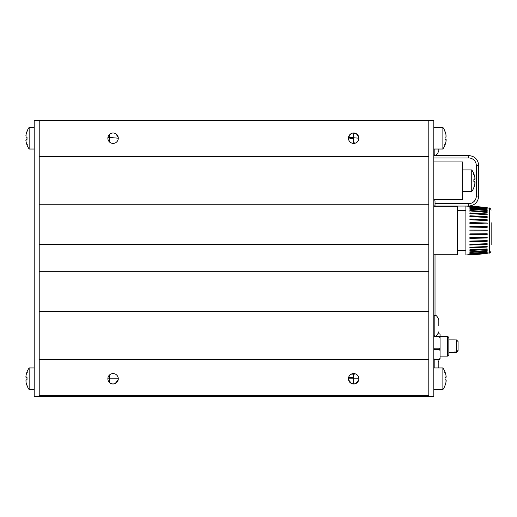 <?xml version="1.0" encoding="UTF-8"?>
<svg xmlns="http://www.w3.org/2000/svg" width="517" height="517" viewBox="0 0 517 517"><rect width="100%" height="100%" fill="white"/><g stroke="black" fill="none" stroke-linecap="round" stroke-linejoin="round"><path stroke-width="0.78" d="M428.8 120.558L39.214 120.539L39.214 396.461L433.808 396.326L433.808 120.661L39.214 120.558M356.394 133.767L358.798 137.335L358.436 136.113L358.869 138.201A5.215 5.215 0 0 1 351.049 142.718A5.215 5.215 0 0 1 351.049 133.69A5.215 5.215 0 0 1 358.869 138.201L358.804 137.36M353.615 138.155L348.529 139.073M107.859 378.864L108.021 380.066L107.859 378.851L118.283 378.787A5.215 5.215 0 0 1 110.47 383.297A5.215 5.215 0 0 1 110.47 374.269A5.215 5.215 0 0 1 118.283 378.787L118.283 378.864M117.21 375.613L116.771 375.109M109.507 374.987L109.507 382.586L111.039 383.582M112.002 383.885L114.147 383.885M115.117 383.582L118.167 379.879M118.18 379.84L118.27 379.181M351.127 374.224L355.405 373.875L353.615 374.295L353.615 383.278M355.405 383.692L353.654 383.995L351.618 383.582L349.97 382.47L348.555 379.84M348.445 378.864L348.607 380.066L348.445 378.851L358.869 378.787A5.215 5.215 0 0 1 351.049 383.297A5.215 5.215 0 0 1 351.049 374.269A5.215 5.215 0 0 1 358.869 378.787L358.869 378.864M357.79 375.613L357.35 375.109M348.561 379.879L351.625 383.582M352.588 383.885L354.727 383.885M355.702 383.582L358.753 379.879M358.759 379.84L358.856 379.181M348.723 377.113L353.615 377.895M350.92 133.767L348.516 137.335L348.878 136.113L348.516 137.322L358.869 138.201M348.51 137.36L348.471 138.743M348.684 139.758L349.007 140.566M117.721 140.566L118.044 139.758M118.257 138.743L118.283 138.201L107.937 137.328L108.299 136.113L107.937 137.322M115.814 133.767L118.212 137.335L117.85 136.113L118.283 138.201A5.215 5.215 0 0 1 110.47 142.718A5.215 5.215 0 0 1 110.47 133.69A5.215 5.215 0 0 1 118.283 138.201L118.219 137.36M428.8 395.628L39.214 395.628M428.8 359.535L39.214 359.535M428.8 311.421L39.214 311.421M428.8 271.722L39.214 271.722M428.8 156.645L39.214 156.645M428.8 204.764L39.214 204.764M428.8 244.457L39.214 244.457M39.214 120.661L34.2 120.661L34.2 396.326L39.214 396.326M433.808 254.784L457.467 254.784L457.467 206.264L433.808 206.264M491.15 244.735L491.15 222.691M491.15 235.83L491.15 239.63M491.15 235.985L491.15 230.873M491.15 224.158L491.15 230.782M491.15 223.241L491.15 222.788M469.882 254.635L469.921 255.036L469.901 254.629L465.888 254.984L465.888 206.063L487.188 207.524L487.156 208.267L469.882 206.781L469.921 206.251L489.321 208.118L489.321 252.936C489.625 253.453 490.232 252.787 491.15 250.939M469.882 254.267L469.921 254.791L469.882 254.267L487.156 252.781L487.188 253.168L487.188 253.524L469.921 255.036L487.188 253.517M469.882 207.724L469.921 207.084L487.188 208.778L487.156 209.152L469.882 207.724L469.921 207.349M469.882 209.23L469.921 208.493L469.921 208.881L487.188 210.212L487.156 210.568L469.882 209.23L469.921 208.881M469.882 211.259L469.921 210.438L469.921 210.942L487.156 212.468L469.921 210.942M469.882 213.767L469.921 212.888L469.921 213.489L487.156 214.82L469.921 213.489M469.882 216.688L469.921 215.763L469.921 216.455L487.156 217.554L469.921 216.455M469.882 219.945L469.921 219.008L469.921 219.77L487.156 220.61L469.921 219.77M469.882 223.467L469.921 222.536L469.921 223.344L487.156 223.906L469.921 223.344M469.882 227.157L469.921 226.259L469.921 227.099L487.156 227.37L469.921 227.099M469.921 230.937L469.921 230.084L469.921 230.937L487.188 230.912L487.188 230.11L469.921 230.084M469.882 234.699L469.882 233.865L487.188 233.716L487.188 234.505L469.882 234.699M469.882 238.363L469.882 237.562L487.188 237.238L487.188 238.001L469.882 238.363M469.882 241.833L469.882 241.084L487.188 240.599L487.188 241.31L469.882 241.833M469.882 245.026L469.882 244.341L487.188 243.707L487.188 244.354L469.882 245.026M469.882 247.856L469.882 247.262L487.188 246.493L487.188 247.061L469.882 247.856M469.882 250.267L469.882 249.769L487.188 248.884L487.188 249.356L469.921 250.596L469.882 250.267M469.882 252.186L469.882 251.805L487.156 250.474L487.188 250.823L487.188 251.191L469.921 252.548L469.882 252.186M469.882 253.576L487.156 251.889L487.188 252.516L469.921 253.957L469.882 253.576M469.921 254.791L487.188 253.298M469.921 254.661L487.188 253.168M469.882 253.317L469.921 253.957M469.921 253.692L487.188 252.264M469.882 251.805L469.921 252.548M469.921 252.16L487.188 250.823M469.882 249.769L469.921 250.596M469.921 250.092L487.188 248.884M469.882 247.262L469.921 248.147M469.921 247.54L487.188 246.493M469.882 244.341L469.921 245.265M469.921 244.573L487.188 243.707M469.882 241.084L469.921 242.021M469.921 241.258L487.188 240.599M469.882 237.562L469.921 238.492M469.921 237.678L487.188 237.238M469.882 233.865L469.921 234.77M469.921 233.923L487.188 233.716M469.921 226.259L487.188 226.517L487.188 227.312M469.921 222.536L487.188 223.027L487.188 223.79M469.921 219.008L487.188 219.719L487.188 220.429M469.921 215.763L487.188 216.675L487.188 217.321M469.921 212.888L487.188 213.973L487.188 214.542M469.921 210.438L487.188 211.679L487.188 212.151M469.921 208.493L487.188 209.85L487.188 210.212M469.921 207.084L487.188 208.778M469.882 206.781L469.921 206.386M469.921 206.251L487.188 207.53M445.984 375.4A18.709 18.677 9 0 0 445.008 371.994A18.709 18.677 9 0 1 445.984 375.4L445.984 377.778A18.709 1.028 179.5 0 0 445.008 377.604L445.008 379.969A18.709 1.028 0.5 0 0 445.984 379.788L445.04 379.775L445.984 379.788L445.984 382.166A18.709 18.677 171 0 1 445.008 385.572L445.04 385.501A18.709 18.677 171 0 0 445.984 382.166M446.165 376.783L446.132 376.389L446.165 376.783M446.009 377.785L445.04 377.791L446.009 377.785M446.074 381.611L446.132 381.178M446.165 380.783L446.171 380.447M433.808 389.611L442.875 389.611L442.875 367.955L433.808 367.955M446.165 136.204L446.132 135.803L446.165 136.204M445.008 139.364L445.008 139.383A18.709 1.028 0.5 0 0 445.984 139.202L445.04 139.196L446.132 139.37L445.984 141.58A18.709 18.677 171 0 1 445.008 144.993L444.775 144.489M355.405 133.289L353.615 133.709L353.615 142.692L355.405 143.112M445.984 134.821A18.709 18.677 9 0 0 445.008 131.408A18.709 18.677 9 0 1 445.984 134.821L445.984 137.199A18.709 1.028 179.5 0 0 445.008 137.018L445.008 137.037M445.008 137.018L445.008 139.383M446.074 141.025L446.132 140.598M445.04 144.902A18.709 18.677 171 0 0 445.984 141.58L445.984 139.202M433.808 149.025L442.875 149.025L442.875 127.376L433.808 127.376M27.02 377.623L27.02 377.604A18.709 1.028 -179.5 0 0 26.037 377.778L26.981 377.791L26.037 377.778L26.037 375.4A18.709 18.677 -9 0 1 27.02 371.994L26.981 372.066A18.709 18.677 -9 0 0 26.037 375.4L26.012 377.785M26.037 382.166A18.709 18.677 -171 0 0 27.02 385.572A18.709 18.677 -171 0 1 26.037 382.166L26.037 379.788A18.709 1.028 -0.5 0 0 27.02 379.969L27.02 377.604M25.947 375.956L25.895 376.389M26.012 379.782L26.981 379.782L26.012 379.782M25.863 380.783L25.895 381.178M27.252 372.498L27.02 371.891A18.722 18.722 0 0 1 29.152 367.955L29.152 389.611L34.2 389.611M27.02 137.037L27.02 137.018A18.709 1.028 -179.5 0 0 26.037 137.199L26.037 134.821A18.709 18.677 -9 0 1 27.02 131.408L27.252 131.913M25.863 140.204L25.895 140.598L25.863 140.204M109.507 134.401L109.507 142.001M26.037 141.58A18.709 18.677 -171 0 0 27.02 144.993A18.709 18.677 -171 0 1 26.037 141.58L26.037 139.202A18.709 1.028 -0.5 0 0 27.02 139.383L27.02 139.364M27.02 139.383L27.02 137.018M26.012 137.199L26.981 137.212L26.037 137.199L26.037 134.821A18.709 18.677 -9 0 1 26.981 131.499M25.947 135.376L25.895 135.803M26.012 139.202L26.981 139.196L26.012 139.202M26.981 131.486L27.02 131.305A18.722 18.722 0 0 1 29.152 127.376L29.152 149.025L34.2 149.025M474.858 177.357A18.709 18.677 9 0 0 473.876 173.951A18.709 18.677 9 0 1 474.858 177.357L474.858 179.735A18.709 1.028 179.5 0 0 473.876 179.561L473.876 181.926A18.709 1.028 0.5 0 0 474.858 181.745L474.858 184.123A18.709 18.677 171 0 1 473.876 187.529L473.908 187.458A18.709 18.677 171 0 0 474.858 184.123M475.033 178.74L475 178.346M474.949 183.567L475 183.134M475.033 182.74L475.045 182.404M474.949 181.784L473.908 181.732L474.858 181.745M462.683 191.568L471.743 191.568L471.743 169.912L462.683 169.912M433.808 161.957L462.683 161.957L462.683 199.652L433.808 199.652M435.017 206.264L435.017 200.855L433.808 200.855M435.017 315.738L435.017 254.784M433.808 336.192L434.248 336.354L433.808 337.666M433.808 348.064L434.248 348.846L433.808 350.248M433.808 358.475L434.248 359.089L433.808 359.179M439.456 359.347L440.064 358.094L440.064 359.082L439.456 359.347L434.248 359.347M439.456 336.884L440.064 336.089L440.064 338.15L439.456 336.884L434.248 336.884M440.064 347.586L440.064 350.629L439.456 349.634L440.064 347.586L440.064 338.15M438.242 333.853L440.064 334.118L440.064 336.089M440.064 358.094L440.064 350.629M448.846 344.826L448.846 337.504L447.644 336.302L447.644 356.11L448.846 354.908L448.846 344.826M458.068 350.856L456.466 352.51L454.462 352.51L454.462 351.999L456.466 351.999L458.068 350.345L458.068 350.856M454.462 352.51L454.462 351.999M458.068 350.345L458.068 341.556L456.466 339.902L456.466 351.999M456.466 339.902L454.462 339.902M428.8 120.661L428.8 396.326M438.823 367.955L438.823 362.243L438.823 367.955M438.823 325.755L438.823 319.739L438.823 325.755M434.816 149.025L434.816 154.938C435.805 155.953 437.143 154.615 438.823 150.932L438.823 149.025M444.775 372.498L445.008 371.994M444.775 131.913L445.008 131.408M27.252 385.068L27.02 385.572M27.252 144.489L27.02 144.993M473.643 174.455L473.876 173.951M435.017 206.063L468.693 206.063C474.787 205.469 478.128 202.128 478.723 196.04L476.312 196.04L476.312 165.569L478.723 165.569L478.723 196.04C478.128 202.128 474.787 205.469 468.693 206.063L468.693 203.659A7.619 7.619 0 0 0 476.312 196.04M476.312 165.569A7.619 7.619 0 0 0 468.693 157.95L468.693 155.546C474.787 156.134 478.128 159.475 478.723 165.569C478.128 159.475 474.787 156.134 468.693 155.546L433.808 155.546M435.017 203.659L468.693 203.659M468.693 157.95L433.808 157.95M433.808 205.863L435.017 205.863M434.248 349.634L439.456 349.634M434.248 348.846L439.456 348.846M434.396 359.347L439.308 359.347M434.248 336.354L439.456 336.354M434.816 367.955L434.816 359.36M438.823 331.772C437.162 335.449 435.825 336.78 434.816 335.779L434.816 315.732C435.825 314.73 437.162 316.068 438.823 319.739M457.467 250.37L465.888 250.37M457.467 210.678L465.888 210.678M489.321 208.118C489.644 207.614 490.258 208.28 491.15 210.115M489.321 252.936L487.188 253.123M469.882 206.412L469.921 206.018L487.188 207.524M445.04 379.956L445.04 377.61M445.04 385.398L444.775 385.068M442.875 389.611A18.722 18.722 0 0 0 445.008 385.676M445.008 371.891A18.722 18.722 0 0 0 442.875 367.955M445.04 139.37L445.04 137.031M442.875 149.025A18.722 18.722 0 0 0 445.008 145.096M445.008 131.305A18.722 18.722 0 0 0 442.875 127.376M29.152 389.611A18.722 18.722 0 0 1 27.02 385.676L26.981 385.398M26.981 377.61L26.981 379.956M29.152 367.955L34.2 367.955M26.981 144.915L27.02 145.096A18.722 18.722 0 0 0 29.152 149.025M26.981 137.031L26.981 139.37M29.152 127.376L34.2 127.376M473.908 181.913L473.908 179.567M473.908 187.458L473.643 187.025M471.743 191.568A18.722 18.722 0 0 0 473.876 187.632M473.876 173.848A18.722 18.722 0 0 0 471.743 169.912M468.693 206.063C474.787 205.469 478.128 202.128 478.723 196.04C478.128 202.128 474.787 205.469 468.693 206.063C474.787 205.469 478.128 202.128 478.723 196.04C478.128 202.128 474.787 205.469 468.693 206.063C474.787 205.469 478.128 202.128 478.723 196.04C478.128 202.128 474.787 205.469 468.693 206.063M468.693 155.546C474.787 156.134 478.128 159.475 478.723 165.569C478.128 159.475 474.787 156.134 468.693 155.546C474.787 156.134 478.128 159.475 478.723 165.569C478.128 159.475 474.787 156.134 468.693 155.546C474.787 156.134 478.128 159.475 478.723 165.569C478.128 159.475 474.787 156.134 468.693 155.546M438.248 333.833L439.36 333.833M434.338 359.36L439.36 359.36M440.064 356.11L447.644 356.11M440.064 336.302L447.644 336.302M448.846 352.542L454.462 352.542M448.846 339.869L454.462 339.869M437.602 359.36L438.823 362.243M434.816 315.732L433.808 315.732M434.816 335.779L433.808 335.779M434.816 154.938L433.808 154.938"/></g></svg>
